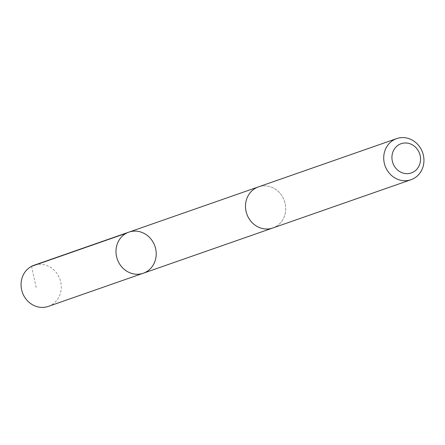 <?xml version="1.0" encoding="UTF-8"?>
<svg xmlns="http://www.w3.org/2000/svg" width="445" height="445" viewBox="0 0 445 445"><rect width="100%" height="100%" fill="white"/><g stroke="black" fill="none" stroke-linecap="round" stroke-linejoin="round"><path stroke-width="0.33" stroke-dasharray="2.23 1.67" d="M48.349 306.388A21.772 19.908 70.7 0 0 60.092 279.649A21.772 19.908 70.7 0 0 34.682 265.053A21.772 19.908 70.7 0 0 33.992 265.281M272.095 228.218A21.766 19.903 70.7 0 0 272.785 227.99A21.766 19.903 70.7 0 0 284.522 201.257A21.766 19.903 70.7 0 0 259.123 186.666A21.766 19.903 70.7 0 0 258.428 186.894A21.766 19.903 70.7 0 0 246.691 213.628A21.766 19.903 70.7 0 0 272.095 228.218M128.922 232.123A21.772 19.903 -109.3 0 1 154.893 246.113A21.772 19.903 -109.3 0 1 143.284 273.23M272.785 228.001A21.772 19.908 70.7 0 0 284.527 201.257A21.772 19.908 70.7 0 0 259.118 186.661A21.772 19.908 70.7 0 0 258.428 186.889L257.989 187.05M31.539 266.344L36.167 287.581M272.785 227.99L272.34 228.146"/><path stroke-width="0.67" d="M142.589 273.458A21.772 19.903 -109.3 0 1 117.185 258.862A21.772 19.903 -109.3 0 1 128.922 232.123A21.772 19.903 -109.3 0 1 154.893 246.113A21.772 19.903 -109.3 0 1 143.284 273.23A21.772 19.903 -109.3 0 1 142.589 273.458A21.772 19.903 -109.3 0 1 117.185 258.862A21.772 19.903 -109.3 0 1 128.922 232.123L33.992 265.281A21.772 19.908 70.7 0 0 22.25 292.02A21.772 19.908 70.7 0 0 47.66 306.616A21.772 19.908 70.7 0 0 48.349 306.388L143.284 273.23A21.772 19.903 -109.3 0 1 142.589 273.458M396.651 138.612L258.428 186.889A21.772 19.908 70.7 0 0 246.814 214.006A21.772 19.908 70.7 0 0 272.785 228.001L411.008 179.719A21.772 19.908 70.7 0 0 422.75 152.98A21.772 19.908 70.7 0 0 397.341 138.384A21.772 19.908 70.7 0 0 396.651 138.612A21.772 19.908 70.7 0 0 385.036 165.729A21.772 19.908 70.7 0 0 411.008 179.719M401.618 143.54A15.486 14.162 70.7 0 0 396.812 169.295A15.486 14.162 70.7 0 0 420.269 162.141A15.486 14.162 70.7 0 0 401.618 143.54M126.469 233.191L31.539 266.344M257.989 187.05L128.922 232.123M272.34 228.146L143.284 273.23"/></g></svg>
